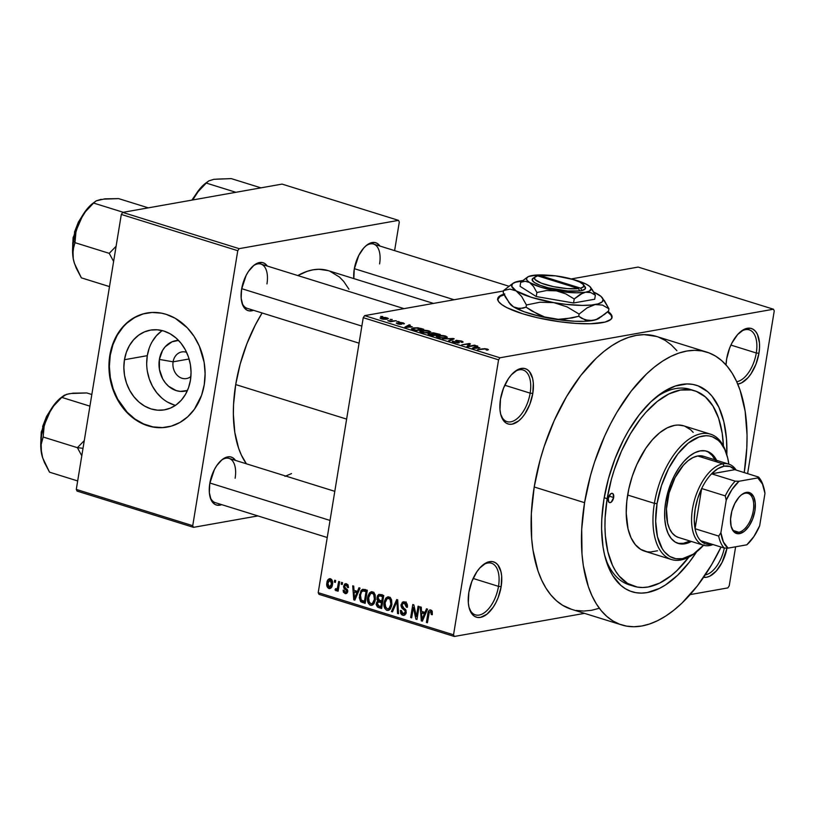 <?xml version="1.0" encoding="UTF-8"?>
<svg xmlns="http://www.w3.org/2000/svg" width="815" height="815" viewBox="0 0 815 815"><rect width="100%" height="100%" fill="white"/><g stroke="black" fill="none" stroke-linecap="round" stroke-linejoin="round"><path stroke-width="1.22" d="M500.777 414.56A27.038 14.089 107.3 0 0 516.211 419.358A27.038 14.089 107.3 0 0 530.147 393.146L532.796 393.441A28.963 15.088 -72.7 0 1 517.484 421.793A28.963 15.088 -72.7 0 1 501.031 415.477A28.963 15.088 -72.7 0 1 500.491 399.177L499.972 409.619L500.675 414.173L503.874 421.07L506.247 423.148L509.018 424.197L512.085 424.177L518.615 420.958L521.824 417.891L524.84 413.989L529.821 404.322L532.796 393.441L533.316 382.989L532.613 378.435L529.414 371.538L527.04 369.46L524.269 368.411L521.213 368.441L517.973 369.531L511.463 374.727L508.448 378.629L503.466 388.297L500.491 399.177A28.963 15.088 -72.7 0 1 514.673 371.66A28.963 15.088 -72.7 0 1 532.796 393.441L530.147 393.146A27.038 14.089 -72.7 0 1 507.032 421.63A27.038 14.089 -72.7 0 1 500.777 414.56M736.709 381.715A27.038 14.089 107.3 0 0 756.289 352.987L758.938 353.292A28.963 15.088 -72.7 0 1 737.758 384.099L741.467 382.928L747.966 377.732L750.982 373.841L755.963 364.173L758.938 353.292L759.519 347.903L759.458 342.84L757.441 334.425L755.556 331.389L753.182 329.311L750.411 328.262L744.115 329.382L737.606 334.578L731.89 343.054L729.608 348.137L726.634 359.028L726.033 364.937A28.963 15.088 -72.7 0 1 726.634 359.028A28.963 15.088 -72.7 0 1 740.815 331.511A28.963 15.088 -72.7 0 1 758.938 353.292L756.289 352.987A27.038 14.089 -72.7 0 1 736.709 381.715M705.23 574.921A27.038 14.089 107.3 0 0 724.311 548.057A27.038 14.089 -72.7 0 1 705.23 574.921M703.518 577.275L706.585 577.254L709.824 576.154L716.324 570.958L722.039 562.482L727.011 548.118A28.963 15.088 -72.7 0 1 703.62 577.295M469.134 607.786A27.038 14.089 107.3 0 0 484.568 612.585A27.038 14.089 107.3 0 0 498.505 586.362L501.154 586.668A28.963 15.088 -72.7 0 1 485.842 615.019A28.963 15.088 -72.7 0 1 469.389 608.703A28.963 15.088 -72.7 0 1 468.849 592.403L468.33 602.845L469.032 607.399L472.231 614.296L474.605 616.374L477.376 617.424L480.443 617.403L486.973 614.184L493.197 607.216L495.897 602.631L498.179 597.548L501.154 586.668L501.673 576.215L500.97 571.661L497.771 564.764L495.398 562.686L492.627 561.637L489.571 561.667L486.331 562.758L479.821 567.953L476.806 571.855L471.824 581.513L468.849 592.403A28.963 15.088 -72.7 0 1 483.03 564.887A28.963 15.088 -72.7 0 1 501.154 586.668L498.505 586.362A27.038 14.089 -72.7 0 1 475.389 614.856A27.038 14.089 -72.7 0 1 469.134 607.786M504.19 294.806A57.926 12.877 9.3 0 0 497.68 299.034M607.97 311.412L611.871 315.741L612.085 317.055L610.863 319.409L605.036 322.088L590.681 323.749L576.185 323.433L559.864 321.782L537.676 317.779L522.578 313.755A57.926 12.877 -170.7 0 1 497.721 298.657A57.926 12.877 -170.7 0 1 503.884 294.184M173.106 361.819A13.519 11.135 -100.1 0 0 178.19 376.173A13.519 11.135 -100.1 0 0 190.893 376.489A13.519 11.135 79.9 0 1 186.482 378.557A13.519 11.135 79.9 0 1 173.106 361.819L189.09 358.987L173.106 361.819A13.519 11.135 79.9 0 1 181.755 351.948A13.519 11.135 79.9 0 1 186.615 352.365A13.519 11.135 -100.1 0 0 173.106 361.819L159.383 359.425L173.106 361.819M187.45 390.477A25.642 21.129 79.9 0 1 166.423 384.15A25.642 21.129 79.9 0 1 159.383 359.425L162.521 350.481L165.15 346.813L172.036 341.801L178.567 340.415A25.642 21.129 79.9 0 0 159.383 359.425L159.434 369.368L162.654 378.781L165.313 382.836L168.552 386.239L176.244 390.609L180.4 391.404L187.45 390.487M162.236 330.595A40.475 33.354 -100.1 0 0 147.301 355.666L124.471 359.721A40.475 33.354 79.9 0 1 150.378 330.136A40.475 33.354 79.9 0 1 190.435 380.259L188.56 387.655L185.484 394.379L181.338 400.165L176.274 404.79L170.478 408.071L164.182 409.894L157.641 410.19L151.081 408.926L144.764 406.176L138.937 402.039L133.833 396.661L129.626 390.263L126.488 383.081L124.542 375.399L123.86 367.514L124.471 359.721L126.345 352.314L129.422 345.591L133.579 339.814L138.642 335.189L144.438 331.899L150.724 330.075L157.275 329.79L163.835 331.043L170.141 333.793L175.969 337.94L181.083 343.319L185.29 349.716L188.428 356.889L190.374 364.57L191.046 372.465L190.435 380.259A40.475 33.354 79.9 0 1 164.528 409.833A40.475 33.354 79.9 0 1 124.471 359.721L147.301 355.666A40.475 33.354 -100.1 0 0 175.5 405.33M147.118 312.991A57.926 47.739 -100.1 0 0 110.249 355.289L109.811 355.36A57.926 47.739 79.9 0 1 146.904 313.031A57.926 47.739 79.9 0 1 204.239 384.762L205.105 373.606L204.137 362.318L199.308 346.069L194.031 336.3L187.328 327.834L175.184 318.268L166.148 314.325L161.482 313.154L152.059 312.461L142.819 313.979L138.387 315.548L130.094 320.254L122.841 326.876L116.902 335.148L112.501 344.776L109.811 355.36L109.2 372.18L111.085 383.376L117.187 399.085L123.208 408.244L130.522 415.935L138.866 421.864L147.902 425.807L152.568 426.978L161.991 427.671L171.232 426.153L179.921 422.476L187.725 416.791L194.357 409.303L201.55 395.356L204.239 384.762A57.926 47.739 79.9 0 1 167.157 427.101A57.926 47.739 79.9 0 1 109.811 355.36L110.249 355.289A57.926 47.739 -100.1 0 0 167.37 427.06L167.085 427.111M253.526 310.301A25.102 13.081 -72.7 0 1 242.075 303.292A25.102 13.081 -72.7 0 1 241.607 289.172L241.159 298.229L242.911 305.523L246.599 309.955L248.993 310.861L253.526 310.301M221.7 504.648A25.102 13.081 -72.7 0 1 210.25 497.639A25.102 13.081 -72.7 0 1 209.781 483.509L209.333 492.566L211.085 499.86L214.773 504.291L217.177 505.198L221.7 504.648M353.832 278.608A25.102 13.081 -72.7 0 1 354.25 269.174L353.832 278.608M473.118 578.456L498.505 586.362L473.118 578.456M730.902 345.081L756.289 352.987L730.902 345.081M504.76 385.24L530.147 393.146L504.76 385.24M633.775 586.219L629.109 584.773A102.344 53.321 -72.7 0 1 605.178 557.348A102.344 53.321 107.3 0 0 631.493 585.404M696.662 551.765A108.13 56.337 -72.7 0 1 605.952 560.088A108.13 56.337 -72.7 0 1 603.946 499.238L608.428 478.731L615.06 458.601L623.577 439.621L628.447 430.799L639.164 414.896L650.849 401.815L663.053 392.066L675.299 386.035L687.116 383.936L692.73 384.395L698.068 385.852L707.705 391.72L711.923 396.07L718.942 407.388L723.863 421.824L726.491 438.816L726.837 454.872A108.13 56.337 -72.7 0 0 656.89 396.518A108.13 56.337 -72.7 0 0 603.946 499.238L601.786 519.328L601.602 528.976L603.039 547.018L604.649 555.229L609.559 569.665L612.829 575.747L620.796 585.333L625.431 588.746L630.443 591.201L635.782 592.658L641.385 593.116L647.212 592.576L659.304 588.481L665.458 584.987L677.652 575.237L689.337 562.167L696.662 551.765M706.737 352.1L656.381 336.412A142.89 74.45 107.3 0 0 534.212 486.993L584.569 502.672A142.89 74.45 -72.7 0 1 706.737 352.1A142.89 74.45 -72.7 0 1 744.227 472.588L746.805 447.832L747.049 435.078L745.144 411.239L740.132 390.365L736.526 381.308L732.206 373.27L727.245 366.353L721.672 360.607L715.55 356.094L708.928 352.854L701.878 350.919L694.472 350.318L686.77 351.041L678.844 353.089L670.786 356.44L662.666 361.065L654.557 366.923L646.539 373.942L631.105 391.22L616.935 412.237L610.506 423.902L604.587 436.198L594.532 462.156L590.488 475.583L584.569 502.672L534.212 486.993L531.349 513.542L531.655 538.532L533 550.135L538.012 570.999L541.629 580.066L545.938 588.104L550.899 595.021L556.472 600.767L562.605 605.28L571.488 609.294M235.708 384.568L346.63 419.104L235.708 384.568L233.548 404.658L233.365 414.305L234.802 432.347L238.591 448.138L241.322 454.994L246.405 463.806A108.13 56.337 107.3 0 1 235.708 384.568A108.13 56.337 107.3 0 1 262.114 312.98L255.339 324.951L246.823 343.93L240.191 364.061L235.708 384.568M433.488 303.414L328.17 270.611A108.13 56.337 107.3 0 0 297.832 275.562L307.061 271.364L313.052 269.816L318.879 269.266L328.221 270.631M327.243 537.513L215.323 502.661A23.177 12.072 -72.7 0 1 209.995 496.712M247.149 308.315A23.177 12.072 -72.7 0 1 241.821 302.375M638.145 267.076L571.234 278.954L638.145 267.076L773.476 309.221L774.25 310.882L747.6 473.637L774.25 310.882L773.476 309.221L638.145 267.076M503.497 290.986L364.621 315.639L499.952 357.785L773.476 309.221L499.952 357.785L364.621 315.639L503.497 290.986M390.11 319.368L392.188 319.49L390.11 319.368M392.351 320.927L396.202 320.733L390.711 321.711L387.767 320.692L392.351 320.927L387.767 320.692L390.711 321.711L396.202 320.733L392.351 320.927M396.976 321.507L399.055 321.619L396.976 321.507M398.963 322.414L400.165 324.35L398.209 324.064L396.762 322.872L397.516 323.871L401.337 324.299L400.542 323.229L400.359 324.36L400.094 322.699L403.832 323.922L403.15 322.852L398.963 322.414L398.851 323.097L399.778 322.332L403.394 322.923L404.077 323.84L400.297 322.679L401.795 324.126L398.504 324.136L396.243 323.147L400.226 324.003L398.372 322.801L398.963 322.414L398.341 322.689M412.349 326.866L404.872 327.121L409.212 324.788L410.261 325.114L408.875 325.786L412.349 326.866L408.875 325.786L410.261 325.114L409.212 324.788L404.872 327.121L412.349 326.866M429.199 330.961L430.84 332.194L427.814 333.019L422.516 332.612L419.745 331.298L422.231 330.33L427.233 330.503L429.199 330.961L425.175 330.269L419.745 331.216L421.457 332.337L429.291 332.836L430.89 332.072L429.199 330.961M445.652 336.086L447.292 337.318L444.257 338.144L438.969 337.736L436.198 336.422L438.684 335.454L443.686 335.627L445.652 336.086L441.628 335.393L436.198 336.34L437.91 337.461L445.744 337.96L447.343 337.186L445.652 336.086M487.401 349.085L488.44 349.666L487.217 350.175L486.117 349.88L486.789 349.35L485.007 348.993L477.498 349.737L484.619 348.647L487.401 349.085L482.612 348.83L477.498 349.737L484.833 348.993L486.474 349.228L486.117 349.88L487.217 350.175L488.44 349.676L487.401 349.085L487.227 350.175L487.401 349.085M608.041 311.462A57.926 12.877 -170.7 0 1 612.055 317.381A57.926 12.877 -170.7 0 1 580.647 323.657A57.926 12.877 -170.7 0 1 522.578 313.755L506.971 307.693L501.796 304.616L498.658 301.682L497.68 298.983L498.902 296.629L504.74 293.95M479.872 347.893L472.394 348.148L476.744 345.815L477.784 346.141L476.408 346.813L479.872 347.893L476.408 346.813L477.784 346.141L476.744 345.815L472.394 348.148L479.872 347.893M468.564 346.212L475.593 345.458L466.985 346.467L468.808 344.073L461.759 344.837L469.297 343.502L470.377 343.828L468.564 346.212L470.377 343.828L469.297 343.502L461.759 344.837L468.808 344.073L466.985 346.467L468.055 346.793L475.593 345.458L474.595 345.142L468.564 346.212M453.048 341.067L452.885 342.066L453.048 341.067C451.734 341.332 451.989 341.78 453.812 342.402L458.723 342.932L457.072 340.701L460.394 341.108L462.136 342.463L463.093 341.994L461.361 340.976L456.054 340.395L455.911 341.251L456.532 340.334L462.553 341.434L463.052 342.096L462.136 342.463L460.628 341.179L456.93 340.731L459.385 342.453L457.765 343.013L452.233 341.597L453.048 341.067L454.841 342.3L457.938 342.575L455.422 340.925L456.054 340.395L455.779 341.19L457.745 342.616L454.658 342.239L453.048 341.067L452.213 341.485M442.545 338.857L454.21 338.796L449.636 341.057L448.596 340.741L452.896 338.816L442.545 338.857L452.896 338.816L448.596 340.741L449.636 341.057L454.21 338.796L453.232 338.49L453.089 339.356L453.232 338.49L442.545 338.857M428.751 333.63L428.619 334.466L428.751 333.63L429.607 334.822L432.724 335.79L440.263 334.456L431.899 332.928L431.716 333.997L431.899 332.928L433.56 332.836L440.263 334.456L432.724 335.79L428.099 334.109L431.41 333.681L431.899 332.928L431.41 333.681L428.079 333.977M413.276 327.915L417.881 327.773L423.81 329.331L416.271 330.666L411.606 329.026L413.276 327.915L412.023 329.28L416.271 330.666L423.81 329.331L420.876 328.414L413.276 327.915L413.174 328.506L413.276 327.915M381.379 317.483L385.454 317.473L388.246 318.41L386.514 319.297L382.979 319.215L380.147 318.186L381.379 317.483L380.116 318.023L381.389 318.848L387.023 319.215L388.348 318.665L387.064 317.84L381.379 317.483L381.176 318.777L381.379 317.483M380.666 316.424L382.755 316.546L380.666 316.424M318.981 594.329L454.312 636.474L584.518 613.359L454.312 636.474L453.537 634.803L318.207 592.658L363.235 317.687L498.566 359.833L453.537 634.803L498.566 359.833L499.952 357.785L498.566 359.833L363.235 317.687L364.621 315.639L363.235 317.687L318.207 592.658L453.537 634.803L454.312 636.474L318.981 594.329L318.207 592.658L318.981 594.329M690.142 594.604L727.836 587.91L690.142 594.604M735.619 546.804L729.221 585.863L727.836 587.91L729.221 585.863L735.619 546.804M334.68 580.219L334.374 582.073L335.373 582.389L335.678 580.525L334.68 580.219L334.374 582.073L335.373 582.389L335.678 580.525L334.68 580.219M341.546 582.358L341.24 584.212L342.239 584.528L342.545 582.664L341.546 582.358L341.24 584.212L342.239 584.528L342.545 582.664L341.546 582.358M358.946 587.778L357.449 591.395L353.985 590.315L353.751 586.158L352.701 585.832L353.771 599.83L354.82 600.156L360.006 588.104L358.946 587.778L357.449 591.395L353.985 590.315L353.751 586.158L352.701 585.832L353.771 599.83L354.82 600.156L360.006 588.104L358.946 587.778M375.155 594.787L373.851 592.566L371.732 591.71L369.429 592.943L367.911 596.101L367.473 599.606L368.227 603.151L369.959 605.005L372.363 605.097L373.912 603.772L375.195 600.696L375.155 594.787L372.618 591.853L371.314 591.751L369.429 592.943L367.667 597.314C366.903 600.859 367.82 603.487 370.428 605.199L371.721 605.29L375.42 599.555L375.155 594.787M391.608 599.911L390.304 597.68L388.185 596.835L385.872 598.067L384.364 601.226L383.926 604.73L384.68 608.275L386.412 610.129L388.816 610.221L390.365 608.886L391.648 605.82L391.608 599.911L389.071 596.977L387.767 596.875L385.872 598.067L384.12 602.428C383.356 605.983 384.272 608.611 386.88 610.323L388.174 610.415L391.872 604.679L391.608 599.911M404.78 601.867L402.335 602.214L400.97 605.637L401.744 607.888L405.055 610.7L405.116 612.656L404.25 613.736L402.59 613.573L401.632 612.564L401.428 610.588L400.399 610.445L400.725 613.44L401.866 614.836L403.955 615.386L406.145 612.931L405.88 609.977L402.579 606.961L402.009 605.219L402.895 603.477L404.688 603.457L406.053 604.801L406.349 607.155L407.378 607.297L407.286 604.628L406.094 602.601L403.364 601.745L401.041 604.669L402.05 608.235L405.116 610.812L405.218 612.238L402.997 613.736L401.428 610.588L400.399 610.445L402.773 615.264L404.036 615.376L406.206 612.595L402.05 604.954L403.425 603.263L404.444 603.365L406.349 607.155L407.378 607.297C407.765 604.628 406.899 602.825 404.78 601.867M426.479 608.805L424.972 612.422L421.508 611.342L421.274 607.185L420.224 606.859L421.294 620.857L422.353 621.183L427.529 609.131L426.479 608.805L424.972 612.422L421.508 611.342L421.274 607.185L420.224 606.859L421.294 620.857L422.353 621.183L427.529 609.131L426.479 608.805M430.819 609.977C428.975 609.956 427.987 611.168 427.844 613.624L428.935 613.43L427.844 613.624L426.398 622.446L427.478 622.252L426.398 622.446L427.396 622.762L429.291 612.126L432.164 611.189L430.524 611.484L431.298 614.561L432.327 614.704L431.675 610.466L429.892 609.905L428.659 610.883L426.398 622.446L427.396 622.762L429.383 611.943L431.023 611.81L431.298 614.561L432.327 614.704L432.245 611.382L429.933 609.905M418.085 606.187L416.384 616.598L413.867 604.873L412.787 604.536L410.658 617.546L411.667 617.862L413.368 607.43L415.884 619.176L416.954 619.502L419.083 606.503L418.085 606.187L416.384 616.598L413.867 604.873L412.787 604.536L410.658 617.546L411.667 617.862L413.368 607.43L415.884 619.176L416.954 619.502L419.083 606.503L418.085 606.187M396.722 599.534L391.445 611.566L392.494 611.892L397.017 601.226L397.496 613.451L398.535 613.766L397.7 599.84L396.722 599.534L391.445 611.566L392.494 611.892L397.017 601.226L397.496 613.451L398.535 613.766L397.7 599.84L396.722 599.534M380.646 594.532L378.731 594.471L377.386 595.969L376.958 599.341L377.814 601.022L376.622 602.295L376.255 604.75L377.437 607.022L381.624 608.499L383.753 595.5L379.118 594.359L376.968 597.405L377.814 601.022L376.286 603.406L378.506 607.532L381.624 608.499L383.753 595.5L380.646 594.532M364.366 589.459L362.441 589.388L360.943 590.692L359.293 597.731L360.658 601.633L365.171 603.375L367.3 590.376L362.777 589.306L359.497 594.858L360.821 601.776L365.171 603.375L367.3 590.376L364.366 589.459M346.569 583.744L344.633 584.049L343.584 586.596L343.971 588.359L346.365 590.417L346.609 591.7L344.939 592.087L344.164 590.274L343.125 590.131L343.461 592.291L345.468 593.656L347.394 592.566L347.71 590.406L344.847 587.126L344.735 585.914L345.499 585.038L346.579 585.19L347.485 587.401L348.514 587.544L347.954 584.752L345.489 583.652L343.645 586.046L346.67 591.435L345.193 592.189L344.164 590.274L343.125 590.131L345.01 593.554L346.059 593.646L347.71 591.558L344.806 587.055L344.684 586.117L346.283 585.068L347.485 587.401L348.514 587.544L346.569 583.744M335.912 590.722L338.47 589.225L337.379 589.418L337.135 590.926L338.133 591.232L339.682 581.778L338.683 581.462L337.379 588.236L336.554 589.072L335.556 588.654L335.047 589.917L336.167 590.753L337.379 589.418L337.135 590.926L338.133 591.232L339.682 581.778L338.683 581.462L337.379 588.236L336.249 589.051L335.556 588.654L335.047 589.917L336.228 590.743M330.483 578.732C328.333 578.711 327.131 580.086 326.876 582.857L327.976 582.664L326.876 582.857C326.306 585.435 326.978 587.32 328.883 588.532L330.768 588.196L328.883 588.532C331.012 588.562 332.204 587.218 332.469 584.498C333.07 581.89 332.408 579.974 330.483 578.732L327.936 579.76L326.876 582.857L327.06 586.586L329.24 588.613L331.725 587.004L332.632 582.827L331.725 579.618L329.494 578.66M77.058 491.088L193.512 527.346L257.897 515.915L193.512 527.346L192.737 525.685L76.284 489.418L121.313 214.447L237.766 250.704L192.737 525.685L237.766 250.704L239.141 248.657L398.525 220.366L282.072 184.098L122.698 212.399L239.141 248.657L398.525 220.366L399.299 222.026L394.613 250.623L399.299 222.026L398.525 220.366L282.072 184.098L122.698 212.399L121.313 214.447L122.698 212.399L239.141 248.657L237.766 250.704L121.313 214.447L76.284 489.418L192.737 525.685L193.512 527.346L77.058 491.088L76.284 489.418L77.058 491.088M379.943 246.059L377.264 243.42L374.859 242.513L369.399 243.481L366.546 245.325L363.755 247.984L358.804 255.339L354.25 269.174A25.102 13.081 -72.7 0 1 366.536 245.325A25.102 13.081 -72.7 0 1 379.943 246.059M235.474 460.394L232.795 457.755L230.39 456.848L227.742 456.869L222.077 459.66L216.678 465.701L214.345 469.674L209.781 483.509A25.102 13.081 -72.7 0 1 222.077 459.67A25.102 13.081 -72.7 0 1 235.474 460.394M267.3 266.057L264.62 263.418L262.216 262.512L256.756 263.479L253.903 265.323L248.504 271.364L246.161 275.338L241.607 289.172A25.102 13.081 -72.7 0 1 253.903 265.323A25.102 13.081 -72.7 0 1 267.3 266.057M348.942 289.213L343.686 281.399L339.468 277.049L329.831 271.181M284.975 476.347L291.536 473.586M253.159 265.945A23.177 12.072 -72.7 0 1 260.922 264.07A23.177 12.072 -72.7 0 1 266.953 283.905A23.177 12.072 107.3 0 0 253.17 265.945M221.344 460.281A23.177 12.072 -72.7 0 1 229.096 458.417A23.177 12.072 -72.7 0 1 235.128 478.242A23.177 12.072 107.3 0 0 221.344 460.281M365.803 245.947A23.177 12.072 -72.7 0 1 373.565 244.072A23.177 12.072 -72.7 0 1 379.596 263.907A23.177 12.072 107.3 0 0 365.803 245.947M676.888 350.664L671.316 344.918L665.193 340.405L658.571 337.176M656.452 336.442L644.115 334.629L636.413 335.362L628.487 337.41L620.429 340.762L612.309 345.387L604.2 351.234L596.183 358.264L580.749 375.542L566.578 396.559L554.231 420.509L544.175 446.477L540.131 459.894L534.212 486.993A142.89 74.45 107.3 0 0 571.407 609.274L621.764 624.952A142.89 74.45 -72.7 0 1 584.569 502.672L581.706 529.23L582.012 554.21L583.357 565.814L588.369 586.688L591.985 595.745L596.295 603.783L601.256 610.7L606.829 616.446L612.962 620.959L619.573 624.198L626.623 626.134L634.039 626.735L641.741 626.012L649.657 623.964L657.715 620.612L665.845 615.987L673.944 610.129L681.961 603.11L697.406 585.832L711.566 564.815L721.041 547.059A142.89 74.45 -72.7 0 1 621.764 624.952M576.266 610.455L583.683 611.056L591.384 610.333L599.3 608.285M692.292 390.181A102.344 53.321 107.3 0 0 654.7 398.331A102.344 53.321 -72.7 0 1 689.959 389.346L694.686 390.813A102.344 53.321 -72.7 0 1 723.435 446.019L722.192 433.173L718.606 418.227L712.921 405.982L705.383 396.905L696.255 391.353L691.202 389.967L680.382 390.059L668.932 393.92L657.308 401.428L645.949 412.278L640.509 418.839L630.362 433.886L621.519 451.041L614.316 469.644L611.423 479.251L607.175 498.658A102.344 53.321 -72.7 0 1 694.686 390.813M513.939 372.272A27.038 14.089 -72.7 0 1 523.108 370.01A27.038 14.089 -72.7 0 1 530.147 393.146A27.038 14.089 107.3 0 0 513.939 372.272M740.081 332.123A27.038 14.089 -72.7 0 1 749.25 329.861A27.038 14.089 -72.7 0 1 756.289 352.987A27.038 14.089 107.3 0 0 740.081 332.123M482.297 565.498A27.038 14.089 -72.7 0 1 491.465 563.236A27.038 14.089 -72.7 0 1 498.505 586.362A27.038 14.089 107.3 0 0 482.297 565.498M143.246 313.897L134.567 317.575L126.753 323.26L123.269 326.795L117.329 335.077L112.939 344.694L110.249 355.289L109.373 366.444L110.351 377.732L113.132 388.735L117.615 399.004L127.15 412.217L135.015 419.063L143.746 424.014L152.996 426.897L162.43 427.59M161.472 331.135L156.399 335.76L152.252 341.546M149.176 348.26L147.301 355.666L146.69 363.459M147.372 371.345L149.318 379.026L152.456 386.208L156.663 392.606L161.767 397.985M167.595 402.121L173.911 404.872M611.963 317.748A57.926 12.877 9.3 0 0 607.521 311.921L610.985 315.099L611.963 317.799M504.617 294.694L500.206 296.354L497.558 299.726M432.123 611.087L430.524 611.484M422.588 620.633L421.294 620.857L422.588 620.633M426.204 612.197L424.972 612.422L426.204 612.197M424.391 613.838L422.832 617.322L424.106 617.098L422.832 617.322L421.966 619.644L423.097 619.441L421.966 619.644L421.599 612.962L424.87 612.381L421.599 612.962L425.603 613.614L424.391 613.838L421.966 619.644L421.599 612.962L424.391 613.838M417.046 618.972L415.884 619.176L417.046 618.972M414.377 607.257L413.368 607.43L414.377 607.257M411.748 617.352L410.658 617.546L411.748 617.352M417.463 616.405L416.384 616.598L417.463 616.405M407.419 606.961L406.349 607.155L407.419 606.961M406.481 602.998L404.444 603.365L406.481 602.998M405.096 614.856L402.773 615.264L405.096 614.856M405.992 613.461L402.997 613.736M406.267 612.045L405.218 612.238L406.267 612.045M406.125 610.639L405.116 610.812L406.125 610.639M405.31 609.162L403.68 609.457L405.31 609.162M403.771 607.929L402.05 608.235L403.771 607.929M402.162 604.465L401.041 604.669L402.162 604.465M406.176 601.928L405.524 603.182M405.412 613.328L405.901 613.858M398.504 613.267L397.496 613.451L398.504 613.267M397.903 603.253L397.078 603.406L397.903 603.253M397.771 601.093L397.017 601.226L397.771 601.093M392.728 611.332L391.445 611.566L392.728 611.332M389.397 609.875L386.88 610.323L389.397 609.875M390.232 609.06L389.713 608.591M385.21 602.234L384.12 602.428L385.21 602.234M389.601 598.118L390.049 597.477M389.886 597.354L385.872 598.067L389.886 597.354M390.181 597.303L389.529 598.241M389.499 608.336L390.273 609.09M390.874 604.343C390.63 607.277 389.376 608.764 387.125 608.795L385.057 605.861L385.108 602.784C385.383 599.952 386.626 598.526 388.826 598.495L390.742 598.159L388.826 598.495C390.762 599.769 391.445 601.715 390.874 604.343L391.944 604.159L390.874 604.343L388.949 608.52L387.308 608.846L385.729 607.684L385.108 602.784L387.044 598.77L388.46 598.414L390.079 599.402L390.874 604.343M390.67 608.418L387.125 608.795M390.558 597.945L388.826 598.495M381.878 606.941L378.506 607.532L381.878 606.941M377.386 603.212L376.286 603.406L378.313 602.041L382.805 601.246L378.547 602L382.744 601.643L379.627 602.204L381.502 602.784L380.87 606.676L381.95 606.482L379.128 606.126L377.325 603.508L378.547 602L382.592 602.591L381.502 602.784L380.87 606.676L377.793 605.504L377.386 603.222M379.81 600.665L377.814 601.022L379.81 600.665L377.977 597.701L379.311 595.887L383.641 595.459L380.371 596.04L382.5 596.702L381.756 601.266L382.836 601.073L378.578 600.054L377.946 598.719L378.394 596.509L379.444 595.877L383.58 596.509L382.5 596.702L381.756 601.266L379.78 600.655M378.089 597.201L376.968 597.405L378.089 597.201M381.573 595.48L381.838 594.899M382.041 594.583L381.44 595.897M381.318 600.9L380.788 601.877M382.805 601.236L378.547 602M372.944 604.75L370.428 605.199L372.944 604.75M373.779 603.935L373.26 603.467M368.757 597.11L367.667 597.314L368.757 597.11M373.148 592.994L373.596 592.352M373.433 592.24L369.429 592.943L373.433 592.24M373.728 592.179L373.076 593.116M373.046 603.212L373.82 603.976M376.112 604.516L376.673 604.333M374.421 599.219C374.177 602.163 372.924 603.64 370.672 603.67L368.604 600.736L368.655 597.66C368.93 594.828 370.173 593.402 372.373 593.371L374.289 593.035L372.373 593.371C374.309 594.644 374.992 596.59 374.421 599.219L375.491 599.035L374.421 599.219L372.496 603.395L370.856 603.721L369.277 602.56L368.655 597.66L370.591 593.656L372.007 593.289L373.627 594.278L374.421 599.219M374.217 603.294L370.672 603.67M374.116 592.821L372.373 593.371M365.395 601.969L362.359 602.509L365.395 601.969M363.572 601.287L360.821 601.776L363.572 601.287M360.587 594.665L359.497 594.858L360.587 594.665M364.916 590.498L365.354 589.775M365.558 589.51L364.662 591.007M366.047 591.578L364.417 601.552L365.497 601.358L361.259 600.288L360.495 595.184L361.412 592.128L362.848 590.865L367.28 590.478L364.244 591.018L367.127 591.395L366.047 591.578L364.417 601.552L360.872 599.779L360.495 595.184L361.412 592.128L362.614 590.926L366.047 591.578M355.065 599.606L353.771 599.83L355.065 599.606M358.681 591.17L357.449 591.395L358.681 591.17M356.858 592.8L355.309 596.295L356.583 596.071L355.309 596.295L354.444 598.618L355.574 598.414L354.444 598.618L354.077 591.934L357.347 591.354L354.077 591.934L358.07 592.587L356.858 592.8L354.444 598.618L354.077 591.934L356.858 592.8M348.525 587.218L347.485 587.401L348.525 587.218M347.964 584.773L346.283 585.068L347.964 584.773M347.852 584.61L346.283 585.068M346.915 593.218L345.01 593.554L346.915 593.218M347.618 591.975L345.193 592.189M347.74 591.252L346.67 591.435L347.74 591.252M347.699 590.335L346.477 590.559L347.699 590.335M347.282 589.327L345.428 589.663L347.282 589.327M344.755 585.853L343.645 586.046L344.755 585.853M342.331 584.019L341.24 584.212L342.331 584.019M337.329 589.51L335.047 589.917L337.329 589.51M338.663 588.012L337.379 588.236L338.663 588.012M338.969 586.179L337.879 586.372L338.969 586.179M335.454 581.879L334.374 582.073L335.454 581.879M328.883 588.532L329.871 588.603M331.471 584.192L329.128 587.187L327.895 583.082L330.238 580.076L331.858 579.791L330.238 580.076L331.471 584.192L332.54 583.998L331.471 584.192L330.075 587.065L328.292 586.525L327.895 583.082L329.291 580.198L331.084 580.738L331.471 584.192M331.807 586.841L329.128 587.187M331.776 579.669L330.238 580.076M486.474 349.228L486.117 349.88M476.592 346.721L476.744 345.815L476.592 346.721M478.649 347.944L473.586 348.474L475.858 347.068L478.599 348.29L475.858 347.068L473.637 348.148L478.649 347.944M468.37 346.742L468.808 344.073L468.37 346.742M468.941 345.723L469.297 343.502L468.941 345.723M461.575 342.31L461.035 342.168M456.563 341.556L457.072 340.701M458.723 342.932L459.416 342.585M454.658 342.239L454.138 341.363M456.054 340.395L455.779 341.19M451.979 339.896L452.101 339.152L451.979 339.896M452.783 339.498L452.896 338.816L452.783 339.498M437.828 336.198L437.93 335.566L437.828 336.198M444.756 337.644L438.725 337.685L437.624 336.32L438.908 335.882L444.776 336.238L446.049 337.084L444.684 338.103L445.948 336.819L443.105 335.872L437.523 336.524L440.497 337.685L444.756 337.644M437.39 337.278L437.624 336.32M431.899 332.928L431.41 333.681M434.853 334.924L432.531 335.729L430.789 335.189L429.872 333.916L434.853 334.924L434.772 335.434L432.001 334.058L429.423 334.15L432.602 335.322L434.853 334.924M429.322 334.731L429.872 333.916M438.378 334.303L435.648 335.271L433.692 334.558L432.897 333.243L438.378 334.303L432.47 333.386L435.73 334.771L438.378 334.303M432.286 334.14L432.897 333.243M421.375 331.073L421.477 330.442L421.375 331.073M428.303 332.52L422.272 332.561L421.172 331.196L422.455 330.758L428.323 331.124L429.597 331.96L428.232 332.978L429.495 331.695L426.653 330.747L421.07 331.399L424.045 332.561L428.303 332.52M420.937 332.153L421.172 331.196M411.443 328.7L412.023 329.28M413.103 329.179L416.149 330.197L421.926 329.179L417.362 328.048L413.562 328.374L413.103 329.179L414.264 328.231L416.506 328.027L421.844 329.678L416.078 330.615L413.022 329.657L412.808 328.822L412.685 329.545M409.069 325.694L409.212 324.788L409.069 325.694M411.127 326.917L406.053 327.447L408.335 326.041L411.066 327.263L408.335 326.041L406.115 327.121L411.127 326.917M403.832 323.922L404.403 323.575M402.294 322.964L402.732 323.626M401.337 324.299L401.846 324.044M396.762 322.872L396.243 323.158M398.26 323.718L397.863 323.168M390.945 321.66L391.047 321.069L390.945 321.66M386.015 318.899L382.143 319.052L382.439 317.789L386.259 317.972L385.943 319.348L387.033 318.512L386.259 317.972L386.015 318.899L383.875 319.011L382.204 318.716L382.439 317.789L381.451 318.125L382.204 318.716M386.259 317.972L382.439 317.789M745.185 493.228A20.273 10.564 107.3 0 0 741.039 495.153A20.273 10.564 -72.7 0 1 745.185 493.228A20.273 10.564 -72.7 0 1 748.017 493.381A20.273 10.564 -72.7 0 1 752.785 513.307A20.273 10.564 -72.7 0 1 738.798 532.246L739.562 533.652A21.434 11.166 -72.7 0 1 731.381 527.213A21.434 11.166 -72.7 0 1 741.477 494.797A21.434 11.166 -72.7 0 1 746.316 492.403L745.185 493.228L746.316 492.403L750.635 493.167L753.773 496.946L755.271 503.181L754.894 510.903L752.683 518.961L749.005 526.113L744.39 531.268L739.562 533.652L737.29 533.672L733.49 531.36L731.126 526.256L730.556 519.135L731.87 511.087L734.875 503.334L739.103 497.058L741.487 494.787L746.316 492.403A21.434 11.166 -72.7 0 1 754.894 510.903A21.434 11.166 -72.7 0 1 739.562 533.652L738.798 532.246A20.273 10.564 -72.7 0 1 735.965 532.093A20.273 10.564 -72.7 0 1 731.228 526.663A20.273 10.564 107.3 0 0 738.798 532.246L733.551 530.606L738.798 532.246A20.273 10.564 107.3 0 0 753.294 510.73A20.273 10.564 107.3 0 0 745.185 493.228M724.148 466.17A40.546 21.129 -72.7 0 1 734.886 469.674L729.955 466.516L724.148 466.17L717.872 468.666L711.587 473.81L734.886 469.674L758.49 477.03L757.797 477.916L739.022 481.257L735.191 481.166L711.587 473.81A40.546 21.129 -72.7 0 1 724.148 466.17L722.874 463.827L724.148 466.17M709.488 545.571A42.482 22.137 107.3 0 0 712.972 544.542A42.482 22.137 -72.7 0 1 709.488 545.571A42.482 22.137 -72.7 0 1 703.549 545.255A42.482 22.137 -72.7 0 1 693.575 503.497A42.482 22.137 -72.7 0 1 722.874 463.827A42.482 22.137 -72.7 0 1 728.814 464.143A42.482 22.137 -72.7 0 1 736.159 470.072A42.482 22.137 107.3 0 0 722.874 463.827L697.701 455.982L722.874 463.827A42.482 22.137 107.3 0 0 692.495 508.906A42.482 22.137 107.3 0 0 709.488 545.571L711.373 544.206L709.488 545.571M763.757 487.472L763.227 485.709A40.546 21.129 107.3 0 0 758.49 477.03L757.797 477.916A38.621 20.12 -72.7 0 1 763.757 487.472A38.621 20.12 -72.7 0 1 764.969 493.391L759.672 525.787A38.621 20.12 -72.7 0 1 746.846 544.807L728.07 548.138A38.621 20.12 -72.7 0 1 720.898 532.664L723.404 542.006L728.07 548.138L724.24 548.047L728.07 548.138L746.846 544.807L753.865 536.596L759.672 525.787L764.969 493.391L762.473 484.049L757.797 477.916L739.022 481.257L732.013 489.458L726.206 500.278L720.898 532.664L718.687 536.076A40.546 21.129 107.3 0 0 724.24 548.047L700.635 540.702L724.24 548.047A40.546 21.129 -72.7 0 1 718.687 536.076L695.083 528.731L701.664 488.531L725.269 495.887L726.206 500.278L720.898 532.664L718.687 536.076L695.083 528.731A40.546 21.129 107.3 0 0 700.635 540.702L705.556 543.86L711.373 544.206A40.546 21.129 -72.7 0 1 700.635 540.702A40.546 21.129 -72.7 0 1 695.083 528.731L701.664 488.531L697.671 498.627L695.144 509.202L694.258 519.481L695.083 528.731A40.546 21.129 -72.7 0 1 701.664 488.531A40.546 21.129 -72.7 0 1 711.587 473.81L734.886 469.674L758.49 477.03A40.546 21.129 -72.7 0 1 763.482 486.606M711.587 473.81A40.546 21.129 107.3 0 0 701.664 488.531L725.269 495.887A40.546 21.129 -72.7 0 1 735.191 481.166L711.587 473.81M735.191 481.166A40.546 21.129 107.3 0 0 725.269 495.887L726.206 500.278A38.621 20.12 -72.7 0 1 739.022 481.257L735.191 481.166M613.644 497.517A4.829 2.516 -72.7 0 1 609.508 502.6A4.829 2.516 -72.7 0 1 608.255 498.464L610.618 493.88L612.218 493.34L613.074 493.859L613.644 497.517L611.281 502.101L609.681 502.641L608.815 502.122L608.255 498.464A4.829 2.516 -72.7 0 1 612.381 493.381A4.829 2.516 -72.7 0 1 613.644 497.517L608.999 496.07L613.644 497.517M677.448 543.167A48.279 25.153 107.3 0 0 689.785 540.966M706.829 451.225L706.931 451.255A48.279 25.153 -72.7 0 0 665.661 502.132L664.694 511.097L664.795 519.542L665.967 527.132L668.168 533.57L671.295 538.623L675.248 542.087L679.863 543.839L684.977 543.799L691.354 541.455A48.279 25.153 -72.7 0 1 678.223 543.442A48.279 25.153 -72.7 0 1 665.661 502.132L670.613 483.988L674.423 475.512L678.926 467.881L683.948 461.382L689.307 456.268L694.788 452.722L700.187 450.899L705.291 450.858L709.906 452.61L713.859 456.074L716.996 461.127M726.929 455.178L726.399 453.415A65.648 34.21 107.3 0 0 689.103 439.081A65.648 34.21 107.3 0 0 654.394 503.354L657.043 503.66A63.723 33.201 -72.7 0 1 690.733 441.272A63.723 33.201 -72.7 0 1 726.929 455.178A63.723 33.201 -72.7 0 1 728.834 464.143L727.703 458.04L724.81 449.534L720.674 442.861L718.188 440.304L712.504 436.84L709.356 435.984L706.055 435.709L699.087 436.952L688.257 443.115L677.795 453.955L668.606 468.533L661.485 485.587L657.043 503.66L655.657 521.182L657.45 536.657L662.269 548.75L664.49 551.837L669.706 556.411L675.798 558.713L682.542 558.662L693.29 554.19L703.977 544.817M657.552 550.757L650.37 552.03L646.967 551.755L640.682 549.371L635.313 544.664L631.044 537.788L628.059 529.027L626.215 513.083L626.806 501.184L628.834 488.806L632.216 476.408L636.841 464.479L645.674 448.454L652.509 439.611L659.804 432.653L667.261 427.834L674.596 425.359L678.141 425.022L683.805 425.858A65.648 34.21 107.3 0 0 627.642 495.031L654.394 503.354A65.648 34.21 -72.7 0 1 710.527 434.171A65.648 34.21 -72.7 0 1 726.664 454.312M604.2 497.731L607.175 498.658L604.2 497.731M678.375 537.421A42.482 22.137 -72.7 0 1 667.312 501.062A42.482 22.137 -72.7 0 1 703.64 456.298L728.814 464.143M688.838 557.124A102.344 53.321 -72.7 0 1 633.826 586.24A102.344 53.321 -72.7 0 1 607.175 498.658L605.127 517.678L604.954 526.806L605.351 535.567L607.837 551.663L612.493 565.325L615.58 571.07L619.135 576.032L627.509 583.377L637.299 587.085L642.607 587.513L648.129 586.994L659.569 583.133L671.193 575.624L676.939 570.592L688.838 557.124M684.783 426.194L690.631 429.75L693.198 432.388M627.642 495.031A65.648 34.21 107.3 0 0 644.736 551.215L671.489 559.538A65.648 34.21 -72.7 0 1 654.394 503.354L627.642 495.031M696.204 552.122A65.648 34.21 -72.7 0 1 671.489 559.538M654.394 503.354A65.648 34.21 107.3 0 0 695.48 552.713L696.917 551.561A63.723 33.201 -72.7 0 1 657.043 503.66L654.394 503.354M703.579 545.266A63.723 33.201 -72.7 0 1 696.917 551.561M715.417 460.638L712.29 455.585L708.337 452.111M678.294 543.35L683.398 543.31L688.797 541.486M678.467 537.442L675.757 536.229L672.273 533.183L669.523 528.731L667.587 523.067L666.466 508.957L669.074 493.004L675.024 477.651L683.408 465.212L688.125 460.699L692.944 457.592L697.701 455.982L703.732 456.329M715.04 459.854A48.279 25.153 107.3 0 0 706.136 451.031M706.931 451.255A48.279 25.153 -72.7 0 1 716.619 460.343M354.331 268.675L454.118 299.747L354.331 268.675M192.544 199.991L193.43 198.524A28.963 15.088 107.3 0 0 192.544 199.991M206.246 183.059L198.177 191.586L192.697 199.97A38.865 20.243 107.3 0 1 205.085 183.64L199.4 189.375L192.686 199.97L198.177 191.586L206.246 183.059L235.912 192.299L206.246 183.059L208.793 180.879L213.856 179.31L231.266 178.617L260.943 187.847L231.266 178.617L216.637 179.127M192.136 200.072L194.826 196.018M205.085 183.64L208.793 180.879L213.856 179.31M241.698 288.673L361.86 326.092L241.698 288.673M93.603 203.057L85.534 211.584L79.391 221.334A38.865 20.243 107.3 0 1 92.452 203.638L86.757 209.374L81.622 216.994L75.744 230.737L72.81 245.397L73.258 258.732A38.865 20.243 107.3 0 0 74.145 262.42L76.294 268.247L81.357 277.844L109.495 286.605L81.357 277.844L74.46 263.469L73.258 258.732L72.983 250.124L74.97 242.666L109.23 253.343L116.107 246.262L109.23 253.343L74.97 242.666L75.948 232L79.391 221.334A38.865 20.243 107.3 0 0 73.421 240.547L74.97 242.666L75.948 232L79.391 221.334L85.534 211.584L93.603 203.057L123.269 212.297L93.603 203.057L96.15 200.877L104.85 198.84L118.633 198.616L148.299 207.845L118.633 198.616L103.994 199.125M73.594 237.899L80.787 218.522A28.963 15.088 107.3 0 0 73.594 237.899L73.594 237.899A28.963 15.088 107.3 0 0 73.004 243.542L73.095 237.603L73.594 237.899M109.23 253.343L113.621 261.442L109.23 253.343M74.46 263.469L74.175 262.522A38.865 20.243 107.3 0 1 74.145 262.42M74.45 232.224L78.342 222.169L82.193 216.016M72.729 246.405L72.739 242.656M73.758 246.252L74.97 242.666L73.421 240.547A38.865 20.243 107.3 0 0 73.258 258.732L72.79 254.29L73.758 246.252M92.452 203.638L96.15 200.877L101.213 199.308M330.034 520.428L209.873 483.01L330.034 520.428M61.777 397.394L53.709 405.931L47.565 415.681A38.865 20.243 107.3 0 0 41.443 453.069L41.157 444.46L43.144 437.013L44.122 426.337L47.565 415.681A38.865 20.243 107.3 0 1 60.626 397.975L52.272 407.317L45.589 420.285L41.596 434.894L40.75 444.44L41.443 453.069A38.865 20.243 107.3 0 0 42.319 456.757L44.468 462.584L49.532 472.18L77.669 480.942L49.532 472.18L42.645 457.806L40.964 448.627L41.157 444.46L43.144 437.013L77.405 447.68L84.281 440.599L77.405 447.68L83.018 448.311L77.405 447.68L81.795 455.789L77.405 447.68L43.144 437.013L44.122 426.337L47.565 415.681L53.709 405.931L61.777 397.394L89.915 406.155L61.777 397.394L66.494 394.338L73.024 393.176L86.808 392.952L91.83 394.511L86.808 392.952L72.168 393.462M41.178 437.879L41.27 431.94L41.769 432.245A28.963 15.088 107.3 0 0 41.178 437.879M42.645 457.806L42.349 456.858M48.961 412.869A28.963 15.088 107.3 0 0 41.769 432.245L48.961 412.869M40.903 440.742L40.913 437.003M42.625 426.561L46.516 416.506L50.367 410.353M60.626 397.975L64.324 395.214L69.397 393.645M535.231 276.805L533.081 278.261A27.038 6.011 9.3 0 0 546.773 287.42A27.038 6.011 9.3 0 0 579.74 290.894L578.467 288.551L537.666 275.847L534.63 277.355L534.976 279.504L541.588 283.263L553.568 286.646L567.26 288.602L578.467 288.551A25.102 5.583 -170.7 0 1 547.884 285.291A25.102 5.583 -170.7 0 1 535.231 276.805A25.102 5.583 -170.7 0 1 537.666 275.847L578.467 288.551L579.74 290.894L567.668 290.975L548.128 287.777L539.927 285.219L534.345 282.469L532.154 279.922L533.682 277.915M526.419 277.864L520.714 282.296L525.206 281.257L529.607 282.51L533.54 286.493L536.902 292.504L546.498 290.548L556.36 290.843L565.722 293.858L574.218 298.962L582.786 293.033L589.418 291.067L591.211 288.5L589.653 286.36L585.995 284.048L571.559 279.046A32.824 7.294 -170.7 0 1 588.073 285.219L588.063 285.209A32.824 7.294 -170.7 0 1 590.651 287.389A32.824 7.294 -170.7 0 1 585.588 292.198L590.814 292.595L595.357 295.203L590.651 287.389M594.706 299.237L595.357 295.203L594.706 299.237L573.566 302.986L536.239 296.538L520.062 286.33L520.714 282.296L520.062 286.33L536.239 296.538L536.902 292.504L536.239 296.538L573.566 302.986L574.218 298.962L573.566 302.986L594.706 299.237M527.57 277.059L520.714 282.296L525.206 281.257L529.607 282.51L533.54 286.493L536.902 292.504L546.498 290.548L556.36 290.843L565.722 293.858L574.218 298.962L579.934 294.521L585.588 292.198A32.824 7.294 -170.7 0 1 556.36 290.843A32.824 7.294 -170.7 0 1 529.607 282.51A32.824 7.294 -170.7 0 1 527.57 277.059A32.824 7.294 -170.7 0 1 532.083 275.531L534.783 275.399L529.261 276.387L532.083 275.531A32.824 7.294 -170.7 0 1 548.322 275.246M523.312 280.523L516.557 281.725L512.594 283.671L511.677 286.248L516.109 290.873L531.533 297.373L553.884 302.64L565.814 304.341L582.379 305.401L591.445 305.044L598.2 303.842L602.163 301.896L603.08 299.319L600.879 296.303L593.819 292.137A46.343 10.3 -170.7 0 1 598.648 294.694L598.648 294.694A46.343 10.3 -170.7 0 1 602.285 297.76A46.343 10.3 -170.7 0 1 595.144 304.545L602.519 305.105L608.937 308.793L602.285 297.76M601.918 316.322L596.499 319.327L592.536 320.519A46.343 10.3 9.3 0 0 598.913 318.37L608.581 310.973L608.937 308.793L608.581 310.973L604.577 314.376L596.499 319.327L592.536 320.519L585.16 319.959L578.742 316.271L565.192 319.032L558.275 319.307L544.532 316.943L538.053 314.356L526.052 307.163L519.715 308.63L513.501 306.858L510.618 304.494L505.473 297.251L503.201 292.748L503.558 290.568L503.201 292.748L509.854 303.781A46.343 10.3 9.3 0 0 513.501 306.858A46.343 10.3 9.3 0 0 551.266 318.614A46.343 10.3 9.3 0 0 592.536 320.519L588.715 320.713L581.839 318.421L578.742 316.271L579.098 314.091L578.742 316.271L572.008 317.962L558.275 319.307L551.266 318.614L544.532 316.943L531.879 311.035L526.052 307.163L526.409 304.983L526.052 307.163L522.873 308.223L516.578 308.233L513.501 306.858L508.611 302.151M511.616 284.313L503.558 290.568L509.895 289.091L516.109 290.873A46.343 10.3 -170.7 0 1 513.226 283.172A46.343 10.3 -170.7 0 1 519.613 281.022L523.413 280.829L515.63 282.214L519.613 281.022A46.343 10.3 -170.7 0 1 522.68 280.584M513.226 283.172L503.558 290.568L509.895 289.091L516.109 290.873L521.661 296.497L526.409 304.983L539.948 302.222L553.884 302.64A46.343 10.3 -170.7 0 1 516.109 290.873L521.661 296.497L526.409 304.983L539.948 302.222L553.884 302.64L567.097 306.898L579.098 314.091L587.157 307.826L595.144 304.545A46.343 10.3 -170.7 0 1 553.884 302.64L567.097 306.898L579.098 314.091L587.157 307.826L595.144 304.545L602.519 305.105L608.937 308.793L604.231 300.358M509.783 303.689L513.501 306.858L524.208 311.778L539.571 316.24L557.246 319.562L574.544 321.242L584.559 321.314L595.582 319.826L599.545 317.87M548.76 275.276L532.083 275.531L528.263 276.662L526.521 278.272L526.979 280.268L529.607 282.51L540.528 287.114L552.163 290.059L564.815 292.055L576.551 292.809L588.298 292.065L590.814 292.595L595.357 295.203L592.026 289.223M579.791 290.914L581.951 290.537L579.791 290.914M584.885 286.585L585.221 288.897L581.89 290.517A27.038 6.011 9.3 0 0 585.038 286.768L583.469 284.7A25.102 5.583 -170.7 0 1 580.616 288.164L583.652 286.656L583.316 284.506L579.638 282.021L573.139 279.525L555.514 275.857L539.825 275.46L580.616 288.164L581.89 290.517L580.616 288.164L539.825 275.46A25.102 5.583 -170.7 0 1 565.08 277.446A25.102 5.583 -170.7 0 1 583.469 284.7M538.807 276.204L539.825 275.46L538.807 276.204M497.598 299.4L497.721 298.657M243.919 307.316L359.058 343.166M257.693 263.062L404.036 308.64M225.867 457.409L334.802 491.333M611.933 318.125L612.055 317.381M403.425 603.263L406.267 602.764M362.848 590.865L367.157 590.101M487.003 349.554L486.912 350.093M453.588 341.648L453.486 342.3M446.049 337.084L445.907 337.93M429.597 331.96L429.454 332.805M399.839 322.811L399.727 323.504M397.567 323.331L397.486 323.861M381.42 318.196L381.308 318.828M387.044 318.492L386.921 319.236M678.284 537.391L703.549 545.255M683.775 425.848L710.527 434.171M373.565 244.072L508.835 286.197M195.814 194.398L191.882 200.113M83.171 214.396L73.095 237.603L72.617 248.3M40.791 442.637L41.27 431.94L51.355 408.733"/></g></svg>
